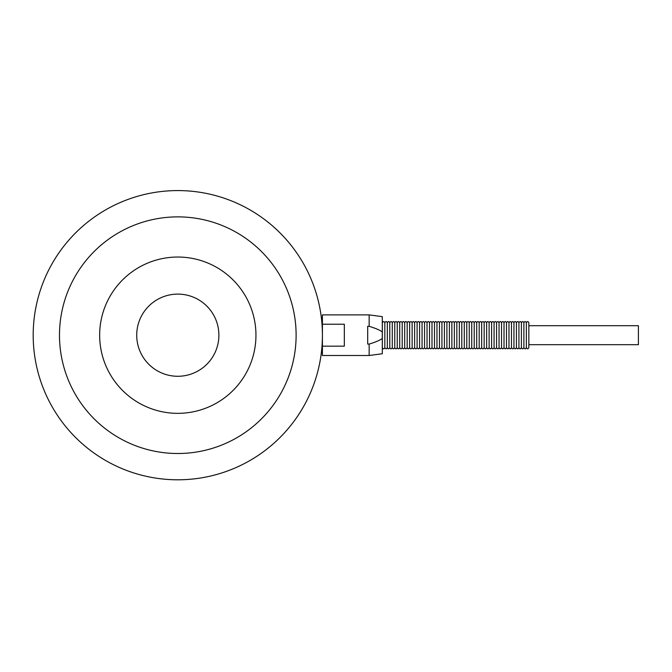 <?xml version="1.0" encoding="UTF-8"?>
<svg xmlns="http://www.w3.org/2000/svg" width="672" height="672" viewBox="0 0 672 672"><rect width="100%" height="100%" fill="white"/><g stroke="black" fill="none" stroke-linecap="round" stroke-linejoin="round"><path stroke-width="1.01" d="M177.803 479.8A144.606 144.606 0 0 1 52.567 262.886A144.606 144.606 0 0 1 303.038 262.886A144.606 144.606 0 0 1 177.803 479.8M382.301 331.909L382.301 316.638L369.155 314.891L322.417 314.891L322.417 335.194C321.342 313.412 321.342 313.412 322.417 335.194C321.342 356.975 321.342 356.975 322.417 335.194L322.417 355.496L369.155 355.496L369.155 344.072L367.693 344.072L367.693 326.315L369.155 326.315C375.572 328.264 379.949 330.128 382.301 331.909L382.301 338.47C379.949 340.25 375.572 342.124 369.155 344.072M177.803 453.508A118.314 118.314 0 0 1 75.34 276.032A118.314 118.314 0 0 1 280.266 276.032A118.314 118.314 0 0 1 177.803 453.508M177.803 413.339A78.145 78.145 0 0 1 110.124 296.117A78.145 78.145 0 0 1 245.482 296.117A78.145 78.145 0 0 1 177.803 413.339M177.803 376.278A41.084 41.084 0 0 1 142.229 314.647A41.084 41.084 0 0 1 213.385 314.647A41.084 41.084 0 0 1 177.803 376.278M369.155 314.891L369.155 326.315M322.417 324.232L344.324 324.232L344.324 346.156L322.417 346.156M526.361 322.778C527.201 321.174 528.032 321.174 528.847 322.778L528.847 347.609C528.007 349.213 527.184 349.213 526.361 347.609L526.361 322.778C525.546 321.174 524.714 321.174 523.883 322.778L523.883 347.609C524.698 349.213 525.529 349.213 526.361 347.609M523.883 322.778C523.06 321.174 522.236 321.174 521.396 322.778L521.396 347.609C522.211 349.213 523.043 349.213 523.883 347.609M521.396 322.778C520.582 321.174 519.75 321.174 518.918 322.778L518.918 347.609C519.733 349.213 520.556 349.213 521.396 347.609M518.918 322.778C518.095 321.174 517.272 321.174 516.432 322.778L516.432 347.609C517.247 349.213 518.078 349.213 518.918 347.609M516.432 322.778C515.617 321.174 514.786 321.174 513.946 322.778L513.946 347.609C514.769 349.213 515.592 349.213 516.432 347.609M513.946 322.778C513.131 321.174 512.299 321.174 511.468 322.778L511.468 347.609C512.282 349.213 513.114 349.213 513.946 347.609M511.468 322.778C510.644 321.174 509.821 321.174 508.981 322.778L508.981 347.609C509.796 349.213 510.628 349.213 511.468 347.609M508.981 322.778C508.166 321.174 507.335 321.174 506.495 322.778L506.495 347.609C507.318 349.213 508.141 349.213 508.981 347.609M506.495 322.778C505.68 321.174 504.857 321.174 504.017 322.778L504.017 347.609C504.832 349.213 505.663 349.213 506.495 347.609M504.017 322.778C503.194 321.174 502.37 321.174 501.53 322.778L501.53 347.609C502.345 349.213 503.177 349.213 504.017 347.609M501.53 322.778C500.716 321.174 499.884 321.174 499.052 322.778L499.052 347.609C499.867 349.213 500.69 349.213 501.53 347.609M499.052 322.778C498.229 321.174 497.406 321.174 496.566 322.778L496.566 347.609C497.381 349.213 498.212 349.213 499.052 347.609M496.566 322.778C495.751 321.174 494.92 321.174 494.08 322.778L494.08 347.609C494.903 349.213 495.726 349.213 496.566 347.609M494.08 322.778C493.265 321.174 492.433 321.174 491.602 322.778L491.602 347.609C492.416 349.213 493.248 349.213 494.08 347.609M491.602 322.778C490.778 321.174 489.955 321.174 489.115 322.778L489.115 347.609C489.93 349.213 490.762 349.213 491.602 347.609M489.115 322.778C488.3 321.174 487.469 321.174 486.637 322.778L486.637 347.609C487.452 349.213 488.275 349.213 489.115 347.609M486.637 322.778C485.814 321.174 484.991 321.174 484.151 322.778L484.151 347.609C484.966 349.213 485.797 349.213 486.637 347.609M484.151 322.778C483.336 321.174 482.504 321.174 481.664 322.778L481.664 347.609C482.488 349.213 483.311 349.213 484.151 347.609M481.664 322.778C480.85 321.174 480.018 321.174 479.186 322.778L479.186 347.609C480.001 349.213 480.824 349.213 481.664 347.609M479.186 322.778C478.363 321.174 477.54 321.174 476.7 322.778L476.7 347.609C477.515 349.213 478.346 349.213 479.186 347.609M476.7 322.778C475.885 321.174 475.054 321.174 474.214 322.778L474.214 347.609C475.037 349.213 475.86 349.213 476.7 347.609M474.214 322.778C473.399 321.174 472.576 321.174 471.736 322.778L471.736 347.609C472.55 349.213 473.382 349.213 474.214 347.609M471.736 322.778C470.912 321.174 470.089 321.174 469.249 322.778L469.249 347.609C470.064 349.213 470.896 349.213 471.736 347.609M469.249 322.778C468.434 321.174 467.603 321.174 466.771 322.778L466.771 347.609C467.586 349.213 468.409 349.213 469.249 347.609M466.771 322.778C465.948 321.174 465.125 321.174 464.285 322.778L464.285 347.609C465.1 349.213 465.931 349.213 466.771 347.609M464.285 322.778C463.47 321.174 462.638 321.174 461.798 322.778L461.798 347.609C462.622 349.213 463.445 349.213 464.285 347.609M461.798 322.778C460.984 321.174 460.152 321.174 459.32 322.778L459.32 347.609C460.135 349.213 460.967 349.213 461.798 347.609M459.32 322.778C458.497 321.174 457.674 321.174 456.834 322.778L456.834 347.609C457.649 349.213 458.48 349.213 459.32 347.609M456.834 322.778C456.019 321.174 455.188 321.174 454.356 322.778L454.356 347.609C455.171 349.213 455.994 349.213 456.834 347.609M454.356 322.778C453.533 321.174 452.71 321.174 451.87 322.778L451.87 347.609C452.684 349.213 453.516 349.213 454.356 347.609M451.87 322.778C451.046 321.174 450.223 321.174 449.383 322.778L449.383 347.609C450.206 349.213 451.03 349.213 451.87 347.609M449.383 322.778C448.568 321.174 447.737 321.174 446.905 322.778L446.905 347.609C447.72 349.213 448.543 349.213 449.383 347.609M446.905 322.778C446.082 321.174 445.259 321.174 444.419 322.778L444.419 347.609C445.234 349.213 446.065 349.213 446.905 347.609M444.419 322.778C443.604 321.174 442.772 321.174 441.932 322.778L441.932 347.609C442.756 349.213 443.579 349.213 444.419 347.609M441.932 322.778C441.118 321.174 440.286 321.174 439.454 322.778L439.454 347.609C440.269 349.213 441.101 349.213 441.932 347.609M439.454 322.778C438.631 321.174 437.808 321.174 436.968 322.778L436.968 347.609C437.783 349.213 438.614 349.213 439.454 347.609M436.968 322.778C436.153 321.174 435.322 321.174 434.49 322.778L434.49 347.609C435.305 349.213 436.128 349.213 436.968 347.609M434.49 322.778C433.667 321.174 432.844 321.174 432.004 322.778L432.004 347.609C432.818 349.213 433.65 349.213 434.49 347.609M432.004 322.778C431.189 321.174 430.357 321.174 429.517 322.778L429.517 347.609C430.34 349.213 431.164 349.213 432.004 347.609M429.517 322.778C428.702 321.174 427.871 321.174 427.039 322.778L427.039 347.609C427.854 349.213 428.677 349.213 429.517 347.609M427.039 322.778C426.216 321.174 425.393 321.174 424.553 322.778L424.553 347.609C425.368 349.213 426.199 349.213 427.039 347.609M424.553 322.778C423.738 321.174 422.906 321.174 422.066 322.778L422.066 347.609C422.89 349.213 423.713 349.213 424.553 347.609M422.066 322.778C421.252 321.174 420.428 321.174 419.588 322.778L419.588 347.609C420.403 349.213 421.235 349.213 422.066 347.609M419.588 322.778C418.765 321.174 417.942 321.174 417.102 322.778L417.102 347.609C417.917 349.213 418.748 349.213 419.588 347.609M417.102 322.778C416.287 321.174 415.456 321.174 414.624 322.778L414.624 347.609C415.439 349.213 416.262 349.213 417.102 347.609M414.624 322.778C413.801 321.174 412.978 321.174 412.138 322.778L412.138 347.609C412.952 349.213 413.784 349.213 414.624 347.609M412.138 322.778C411.323 321.174 410.491 321.174 409.651 322.778L409.651 347.609C410.474 349.213 411.298 349.213 412.138 347.609M409.651 322.778C408.836 321.174 408.005 321.174 407.173 322.778L407.173 347.609C407.988 349.213 408.82 349.213 409.651 347.609M407.173 322.778C406.35 321.174 405.527 321.174 404.687 322.778L404.687 347.609C405.502 349.213 406.333 349.213 407.173 347.609M404.687 322.778C403.872 321.174 403.04 321.174 402.209 322.778L402.209 347.609C403.024 349.213 403.847 349.213 404.687 347.609M402.209 322.778C401.386 321.174 400.562 321.174 399.722 322.778L399.722 347.609C400.537 349.213 401.369 349.213 402.209 347.609M399.722 322.778C398.908 321.174 398.076 321.174 397.236 322.778L397.236 347.609C398.059 349.213 398.882 349.213 399.722 347.609M397.236 322.778C396.421 321.174 395.59 321.174 394.758 322.778L394.758 347.609C395.573 349.213 396.396 349.213 397.236 347.609M394.758 322.778C393.935 321.174 393.112 321.174 392.272 322.778L392.272 347.609C393.086 349.213 393.918 349.213 394.758 347.609M392.272 322.778C391.457 321.174 390.625 321.174 389.785 322.778L389.785 347.609C390.608 349.213 391.432 349.213 392.272 347.609M389.785 322.778C388.97 321.174 388.147 321.174 387.307 322.778L387.307 347.609C388.122 349.213 388.954 349.213 389.785 347.609M387.307 322.778C386.484 321.174 385.661 321.174 384.821 322.778L384.821 347.609C385.636 349.213 386.467 349.213 387.307 347.609M384.821 322.778C384.006 321.174 383.174 321.174 382.343 322.778L382.343 347.609C383.158 349.213 383.981 349.213 384.821 347.609M528.847 344.686L638.4 344.686L638.4 325.702L528.847 325.702M369.155 355.496L382.301 353.741L382.301 338.47M322.291 329.305L322.207 327.449L322.291 329.305M322.417 335.252L322.384 338.024M322.291 341.074L322.207 342.93M321.426 352.069L322.417 353.455M321.426 318.318L322.417 316.932"/></g></svg>
